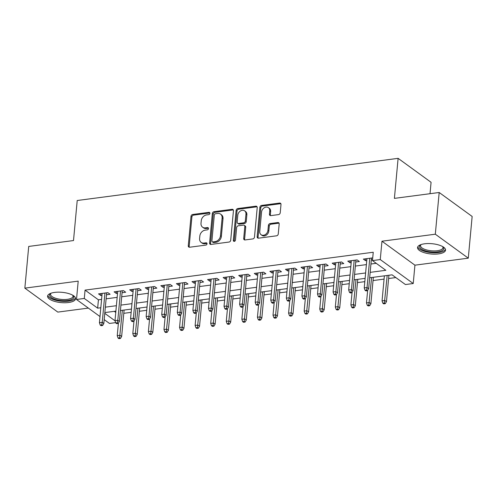 <?xml version="1.0" encoding="UTF-8"?>
<svg xmlns="http://www.w3.org/2000/svg" width="497" height="497" viewBox="0 0 497 497"><rect width="100%" height="100%" fill="white"/><g stroke="black" fill="none" stroke-linecap="round" stroke-linejoin="round"><path stroke-width="0.75" d="M209.902 213.35A1.236 0.982 -54 0 0 208.933 212.343L192.687 214.48A1.771 1.398 -54 0 0 191.01 216.319L188.276 245.791A1.771 1.398 -54 0 0 188.767 247.021A1.771 1.398 -54 0 0 189.649 247.226L205.895 245.096A1.236 0.982 -54 0 0 206.112 242.803L204.006 243.076A5.66 4.479 -54 0 1 201.167 242.412A5.66 4.479 -54 0 1 199.601 238.479L199.831 236.025A5.66 4.479 -54 0 1 205.205 230.142L207.311 229.862A1.236 0.982 -54 0 0 207.522 227.57L205.423 227.85A5.66 4.479 -54 0 1 202.577 227.185A5.66 4.479 -54 0 1 201.012 223.252L201.242 220.792A5.66 4.479 -54 0 1 206.622 214.909L208.721 214.636A1.236 0.982 -54 0 0 209.902 213.35M209.877 212.983A1.236 0.982 -54 0 0 209.827 212.989L193.582 215.126A1.771 1.398 -54 0 0 191.898 216.965L189.164 246.437A1.771 1.398 -54 0 0 189.295 247.226M207.05 243.443A1.236 0.982 -54 0 0 207 243.449L204.901 243.723L204.006 243.076M208.46 228.216A1.236 0.982 -54 0 0 208.411 228.222L206.311 228.496L205.423 227.85M424.6 243.791A14.046 5.156 -174.7 0 0 417.561 247.543A14.046 5.156 -174.7 0 0 424.32 252.7A14.046 5.156 -174.7 0 0 438.497 253.892A14.046 5.156 -174.7 0 0 445.536 250.14A14.046 5.156 -174.7 0 0 438.776 244.99A14.046 5.156 -174.7 0 0 424.6 243.791M54.633 292.404A14.046 5.156 -174.7 0 0 47.594 296.162A14.046 5.156 -174.7 0 0 54.353 301.312A14.046 5.156 -174.7 0 0 68.536 302.511A14.046 5.156 -174.7 0 0 75.575 298.753A14.046 5.156 -174.7 0 0 68.81 293.603A14.046 5.156 -174.7 0 0 54.633 292.404M278.544 214.598A1.771 1.398 -54 0 0 280.227 212.759L280.991 204.491A1.771 1.398 -54 0 0 280.501 203.261A1.771 1.398 -54 0 0 279.612 203.056L261.571 205.429A1.771 1.398 -54 0 0 259.894 207.268L257.154 236.74A1.771 1.398 -54 0 0 257.645 237.97A1.771 1.398 -54 0 0 258.533 238.175L276.574 235.808A1.771 1.398 -54 0 0 278.258 233.969L279.184 223.979A1.771 1.398 -54 0 0 278.693 222.749A1.771 1.398 -54 0 0 277.804 222.544L270.088 223.557A1.771 1.398 -54 0 0 268.405 225.396L267.945 230.347A4.728 3.74 -54 0 1 265.317 234.565A4.728 3.74 -54 0 1 261.074 234.708A4.728 3.74 -54 0 1 259.763 231.422L261.565 212.02A4.728 3.74 -54 0 1 264.193 207.802A4.728 3.74 -54 0 1 268.436 207.653A4.728 3.74 -54 0 1 269.747 210.945L269.442 214.176A1.771 1.398 -54 0 0 269.933 215.406A1.771 1.398 -54 0 0 270.822 215.617L278.544 214.598M439.186 192.494L472.15 216.456L468.28 258.167L435.316 234.199L439.186 192.494L394.401 198.378L398.116 158.344L77.215 200.508L73.506 240.548L28.72 246.431L24.85 288.136L78.203 281.128L76.501 299.48L84.291 298.455L85.062 290.111L373.247 252.246L372.47 260.583L380.261 259.564L413.224 283.526L405.44 284.551L392.071 274.835L369.662 277.78M435.316 234.199L381.963 241.213L380.261 259.564M233.441 210.74A1.771 1.398 -54 0 0 232.95 209.51A1.771 1.398 -54 0 0 232.062 209.305L214.021 211.672A1.771 1.398 -54 0 0 212.337 213.511L209.604 242.99A1.771 1.398 -54 0 0 210.094 244.22A1.771 1.398 -54 0 0 210.983 244.425L229.024 242.051A1.771 1.398 -54 0 0 230.707 240.213L233.441 210.74M237.796 208.554L255.837 206.18A1.771 1.398 -54 0 1 256.725 206.385A1.771 1.398 -54 0 1 257.216 207.616L254.483 237.094A1.771 1.398 -54 0 1 252.799 238.927L245.077 239.945A1.771 1.398 -54 0 1 244.189 239.734A1.771 1.398 -54 0 1 243.704 238.51L244.81 226.551A1.771 1.398 -54 0 0 244.319 225.327A1.771 1.398 -54 0 0 243.431 225.116L238.311 225.793A1.771 1.398 -54 0 0 236.628 227.626L235.479 240.076A1.236 0.982 -54 0 1 233.335 240.355L236.112 210.386A1.771 1.398 -54 0 1 237.796 208.554L238.684 209.2L256.732 206.827L255.837 206.18M24.85 288.136L57.814 312.097L88.348 308.09M106.501 294.752L110.104 294.28L107.88 292.658L98.53 293.889L100.761 295.504L101.96 295.348M122.076 292.708L125.685 292.23L123.455 290.615L114.111 291.838L116.335 293.46L117.54 293.298M137.65 290.658L141.26 290.186L139.036 288.564L129.686 289.794L131.916 291.41L133.115 291.254M153.231 288.614L156.841 288.136L154.61 286.52L145.267 287.744L147.491 289.366L148.696 289.211M168.806 286.564L172.416 286.092L170.191 284.47L160.842 285.7L163.072 287.316L164.271 287.16M184.387 284.52L187.99 284.042L185.766 282.426L176.416 283.65L178.647 285.272L179.846 285.116M199.962 282.47L203.571 281.998L201.341 280.376L191.997 281.606L194.221 283.222L195.427 283.066M215.543 280.426L219.146 279.948L216.922 278.332L207.572 279.556L209.802 281.178L211.001 281.022M231.117 278.376L234.727 277.904L232.497 276.282L223.153 277.512L225.377 279.134L226.582 278.972M246.692 276.332L250.302 275.854L248.078 274.238L238.728 275.462L240.958 277.084L242.157 276.928M262.273 274.282L265.883 273.81L263.652 272.188L254.309 273.418L256.533 275.04L257.738 274.878M277.848 272.238L281.457 271.76L279.233 270.144L269.883 271.368L272.114 272.99L273.313 272.834M293.429 270.188L297.038 269.716L294.808 268.094L285.464 269.324L287.688 270.946L288.887 270.784M309.004 268.144L312.613 267.666L310.383 266.05L301.039 267.274L303.263 268.896L304.468 268.74M324.584 266.094L328.188 265.622L325.964 264L316.614 265.23L318.844 266.852L320.043 266.69M340.159 264.05L343.769 263.572L341.538 261.956L332.195 263.18L334.419 264.802L335.624 264.646M355.734 262L359.343 261.528L357.119 259.906L347.77 261.136L350 262.758L351.199 262.596M85.062 290.111L98.425 299.828L101.587 299.411M106.122 298.815L117.162 297.368M121.697 296.771L132.736 295.317M137.278 294.721L148.317 293.273M152.852 292.677L163.892 291.223M168.433 290.627L179.473 289.179M184.008 288.583L195.048 287.129M199.583 286.533L210.629 285.085M215.164 284.489L226.203 283.035M230.738 282.439L241.778 280.991M246.319 280.395L257.359 278.941M261.894 278.345L272.934 276.897M277.475 276.301L288.515 274.847M293.05 274.251L304.089 272.803M308.625 272.207L319.67 270.753M324.206 270.157L335.245 268.709M339.78 268.113L350.82 266.659M355.361 266.063L366.401 264.615M370.936 264.019L376.235 263.323M372.725 257.881L363.35 259.092L365.575 260.708L366.78 260.552M371.315 259.956L372.545 259.794M123.796 313.315L131.158 312.352M139.371 311.271L146.739 310.302M154.952 309.221L162.314 308.258M170.527 307.177L177.889 306.208M186.108 305.127L193.47 304.164M201.683 303.083L209.044 302.114M217.264 301.039L224.625 300.07M232.838 298.989L240.2 298.02M248.413 296.945L255.781 295.976M263.994 294.895L271.356 293.926M279.569 292.851L286.931 291.882M295.15 290.801L302.511 289.832M310.724 288.757L318.086 287.788M326.305 286.707L333.667 285.738M341.88 284.663L349.242 283.694M357.461 282.613L364.823 281.644M373.036 280.569L384.075 279.115M388.611 278.519L395.836 277.568M114.267 311.339L115.764 312.427M430.023 193.7L431.079 182.306L398.116 158.344M381.963 241.213L414.927 265.174L468.28 258.167M414.927 265.174L413.224 283.526M115.652 322.628L109.464 323.441L104.19 319.608M370.166 272.362L385.834 270.3L372.47 260.583M84.291 298.455L97.654 308.171L100.81 307.755M105.345 307.158L116.385 305.705M120.926 305.108L131.966 303.661M136.501 303.064L147.541 301.611M152.082 301.014L163.122 299.567M167.657 298.97L178.696 297.517M183.231 296.92L194.277 295.473M198.812 294.876L209.852 293.423M214.387 292.826L225.427 291.379M229.968 290.782L241.008 289.329M245.543 288.738L256.582 287.285M261.124 286.688L272.163 285.235M276.699 284.644L287.738 283.191M292.273 282.594L303.319 281.147M307.854 280.55L318.894 279.097M323.429 278.5L334.469 277.053M339.01 276.456L350.05 275.003M354.585 274.406L365.624 272.959M99.996 316.552L76.501 299.48M104.774 313.346L115.049 320.813M365.121 278.376L354.081 279.823M349.546 280.42L338.507 281.874M333.972 282.47L322.926 283.917M318.391 284.514L307.351 285.968M302.816 286.564L291.776 288.012M287.235 288.608L276.195 290.062M271.66 290.658L260.621 292.106M256.079 292.702L245.04 294.156M240.505 294.752L229.465 296.2M224.93 296.796L213.884 298.25M209.349 298.846L198.309 300.294M193.774 300.89L182.734 302.344M178.193 302.94L167.154 304.388M162.618 304.984L151.579 306.438M147.037 307.034L135.998 308.482M131.463 309.078L120.423 310.532M115.882 311.128L104.842 312.576M98.425 299.828L97.654 308.171M100.761 295.504L100.941 293.572M116.335 293.46L116.515 291.522M131.916 291.41L132.096 289.478M147.491 289.366L147.671 287.428M163.072 287.316L163.246 285.384M178.647 285.272L178.827 283.333M194.221 283.222L194.402 281.29M209.802 281.178L209.982 279.239M225.377 279.134L225.557 277.196M240.958 277.084L241.138 275.145M256.533 275.04L256.713 273.101M272.114 272.99L272.294 271.058M287.688 270.946L287.869 269.007M303.263 268.896L303.443 266.964M318.844 266.852L319.024 264.913M334.419 264.802L334.599 262.87M350 262.758L350.18 260.819M365.575 260.708L365.755 258.775M202.577 227.185L203.472 227.831A5.66 4.479 -54 0 0 206.311 228.496M201.167 242.412L202.055 243.058A5.66 4.479 -54 0 0 204.901 243.723M233.31 209.951A1.771 1.398 -54 0 0 232.95 209.951L214.909 212.325A1.771 1.398 -54 0 0 213.232 214.164L210.498 243.636A1.771 1.398 -54 0 0 210.622 244.425M215.487 213.747A1.236 0.982 -54 0 0 214.313 215.033L211.915 240.908A1.236 0.982 -54 0 0 212.878 241.909L215.095 241.623A5.66 4.479 -54 0 0 220.469 235.74L222.116 218.053A5.66 4.479 -54 0 0 220.544 214.12A5.66 4.479 -54 0 0 217.705 213.455L215.487 213.747M212.256 241.766L213.145 242.412A1.236 0.982 -54 0 0 213.766 242.561L212.878 241.909M220.544 214.12L221.438 214.766A5.66 4.479 -54 0 1 223.004 218.699L221.364 236.386A5.66 4.479 -54 0 1 215.984 242.269L213.766 242.561M257.086 206.827A1.771 1.398 -54 0 0 256.732 206.827M244.319 225.327L245.214 225.973A1.771 1.398 -54 0 1 245.704 227.204L244.592 239.156A1.771 1.398 -54 0 0 244.723 239.945M238.684 209.2A1.771 1.398 -54 0 0 237.007 211.039L234.224 241.002A1.236 0.982 -54 0 0 234.249 241.368M245.959 214.151A4.728 3.74 -54 0 0 244.654 210.865A4.728 3.74 -54 0 0 240.405 211.008A4.728 3.74 -54 0 0 237.783 215.226L237.144 222.06A1.771 1.398 -54 0 0 237.634 223.29A1.771 1.398 -54 0 0 238.523 223.501L243.648 222.824A1.771 1.398 -54 0 0 245.325 220.985L245.959 214.151L246.854 214.797A4.728 3.74 -54 0 0 245.543 211.511L244.654 210.865M237.634 223.29L238.529 223.936A1.771 1.398 -54 0 0 239.417 224.147L238.523 223.501M246.854 214.797L246.22 221.637A1.771 1.398 -54 0 1 244.536 223.47L239.417 224.147M268.436 207.653L269.324 208.305A4.728 3.74 -54 0 1 270.635 211.592L270.337 214.828A1.771 1.398 -54 0 0 270.461 215.617M261.074 234.708L261.962 235.361A4.728 3.74 -54 0 0 266.212 235.211A4.728 3.74 -54 0 0 268.834 230.993L267.945 230.347M279.059 223.19A1.771 1.398 -54 0 0 278.699 223.19L270.977 224.203A1.771 1.398 -54 0 0 269.293 226.042L268.834 230.993M280.861 203.702A1.771 1.398 -54 0 0 280.507 203.702L262.466 206.075A1.771 1.398 -54 0 0 260.782 207.914L258.049 237.386A1.771 1.398 -54 0 0 258.173 238.175M118.019 338.01L118.913 338.656L120.467 338.451L119.578 337.805L118.019 338.01L117.242 335.661L120.044 335.295L121.647 336.463L124.101 310.047M119.578 337.805L122.368 310.277M117.242 335.661L118.404 323.156M121.647 336.463L120.467 338.451M101.761 324.852L100.201 325.057L101.09 325.703L102.649 325.498L101.761 324.852L102.227 322.342L99.425 322.708L102.14 293.41M104.942 293.044L102.227 322.342L103.83 323.51L106.675 292.814M102.649 325.498L103.83 323.51M99.425 322.708L100.201 325.057M72.929 295.336A12.158 4.467 5.3 0 1 72.991 295.398A12.158 4.467 5.3 0 1 67.722 300.492A12.158 4.467 5.3 0 1 53.49 298.759A12.158 4.467 5.3 0 1 50.75 293.336A12.158 4.467 5.3 0 1 50.824 293.286M51.079 293.193A11.257 4.131 -174.7 0 0 50.576 294.249A11.257 4.131 -174.7 0 0 55.993 298.38A11.257 4.131 -174.7 0 0 67.356 299.337A11.257 4.131 -174.7 0 0 72.997 296.33A11.257 4.131 -174.7 0 0 72.692 295.199M47.836 295.38A13.959 5.125 -174.7 0 0 68.611 301.145A13.959 5.125 -174.7 0 0 75.476 297.945M442.889 246.717A12.158 4.467 5.3 0 1 442.957 246.785A12.158 4.467 5.3 0 1 439.541 251.544A12.158 4.467 5.3 0 1 425.575 250.892A12.158 4.467 5.3 0 1 420.711 244.723A12.158 4.467 5.3 0 1 420.791 244.667M421.046 244.58A11.257 4.131 -174.7 0 0 420.537 245.636A11.257 4.131 -174.7 0 0 426.103 249.805A11.257 4.131 -174.7 0 0 442.957 247.717A11.257 4.131 -174.7 0 0 442.659 246.587M417.797 246.767A13.959 5.125 -174.7 0 0 424.668 251.395A13.959 5.125 -174.7 0 0 445.442 249.332M133.6 335.966L134.488 336.612L136.048 336.407L135.153 335.761L133.6 335.966L132.817 333.617L135.625 333.251L137.228 334.413L139.676 307.997M135.153 335.761L137.942 308.227M132.817 333.617L133.979 321.112M137.228 334.413L136.048 336.407M149.175 333.916L150.069 334.562L151.622 334.357L150.734 333.711L149.175 333.916L148.398 331.567L151.2 331.201L152.803 332.369L155.257 305.953M150.734 333.711L153.523 306.183M148.398 331.567L149.56 319.062M152.803 332.369L151.622 334.357M164.755 331.872L165.644 332.518L167.203 332.313L166.309 331.667L164.755 331.872L163.973 329.523L166.781 329.157L168.384 330.319L170.831 303.903M166.309 331.667L169.098 304.133M163.973 329.523L165.134 317.018M168.384 330.319L167.203 332.313M180.33 329.822L181.219 330.468L182.778 330.263L181.89 329.617L180.33 329.822L179.554 327.473L182.356 327.107L183.958 328.275L186.412 301.859M181.89 329.617L184.679 302.089M179.554 327.473L180.709 314.968M183.958 328.275L182.778 330.263M117.335 322.808L115.776 323.013L116.671 323.659L118.23 323.454L117.335 322.808L117.801 320.298L115 320.664L117.721 291.366M120.522 291L117.801 320.298L119.41 321.46L122.256 290.77M118.23 323.454L119.41 321.46M115 320.664L115.776 323.013M132.916 320.758L131.357 320.963L132.245 321.609L133.805 321.404L132.916 320.758L133.382 318.248L130.574 318.614L133.295 289.316M136.097 288.95L133.382 318.248L134.985 319.416L137.831 288.726M133.805 321.404L134.985 319.416M130.574 318.614L131.357 320.963M148.491 318.714L146.932 318.919L147.826 319.565L149.38 319.36L148.491 318.714L148.957 316.204L146.155 316.57L148.87 287.272M151.678 286.906L148.957 316.204L150.56 317.366L153.411 286.676M149.38 319.36L150.56 317.366M146.155 316.57L146.932 318.919M164.066 316.664L162.513 316.869L163.401 317.515L164.961 317.31L164.066 316.664L164.538 314.154L161.73 314.526L164.451 285.228M167.253 284.856L164.538 314.154L166.141 315.322L168.986 284.632M164.961 317.31L166.141 315.322M161.73 314.526L162.513 316.869M195.905 327.778L196.8 328.424L198.359 328.219L197.464 327.573L195.905 327.778L195.128 325.429L197.93 325.063L199.539 326.225L201.987 299.809M197.464 327.573L200.254 300.039M195.128 325.429L196.29 312.924M199.539 326.225L198.359 328.219M179.647 314.62L178.088 314.825L178.976 315.471L180.535 315.266L179.647 314.62L180.113 312.11L177.311 312.476L180.026 283.178M182.834 282.812L180.113 312.11L181.716 313.272L184.567 282.582M180.535 315.266L181.716 313.272M177.311 312.476L178.088 314.825M211.486 325.728L212.374 326.374L213.934 326.169L213.045 325.523L211.486 325.728L210.709 323.385L213.511 323.013L215.114 324.181L217.562 297.765M213.045 325.523L215.835 297.995M210.709 323.385L211.865 310.873M215.114 324.181L213.934 326.169M227.061 323.684L227.955 324.33L229.508 324.125L228.62 323.479L227.061 323.684L226.284 321.335L229.086 320.969L230.689 322.131L233.143 295.715M228.62 323.479L231.409 295.945M226.284 321.335L227.446 308.83M230.689 322.131L229.508 324.125M242.642 321.634L243.53 322.28L245.089 322.075L244.195 321.429L242.642 321.634L241.859 319.291L244.667 318.919L246.27 320.087L248.717 293.671M244.195 321.429L246.984 293.901M241.859 319.291L243.021 306.779M246.27 320.087L245.089 322.075M258.216 319.59L259.111 320.236L260.664 320.031L259.776 319.385L258.216 319.59L257.44 317.241L260.242 316.875L261.844 318.037L264.298 291.627M259.776 319.385L262.565 291.851M257.44 317.241L258.602 304.736M261.844 318.037L260.664 320.031M273.797 317.54L274.686 318.186L276.245 317.981L275.35 317.334L273.797 317.54L273.015 315.197L275.823 314.825L277.425 315.993L279.873 289.577M275.35 317.334L278.14 289.807M273.015 315.197L274.176 302.685M277.425 315.993L276.245 317.981M195.222 312.57L193.668 312.775L194.557 313.421L196.116 313.216L195.222 312.57L195.694 310.06L192.886 310.432L195.607 281.134M198.409 280.762L195.694 310.06L197.297 311.228L200.142 280.538M196.116 313.216L197.297 311.228M192.886 310.432L193.668 312.775M210.803 310.526L209.243 310.731L210.132 311.377L211.691 311.172L210.803 310.526L211.268 308.016L208.467 308.382L211.182 279.084M213.983 278.718L211.268 308.016L212.871 309.177L215.717 278.488M211.691 311.172L212.871 309.177M208.467 308.382L209.243 310.731M226.377 308.475L224.818 308.68L225.713 309.327L227.272 309.122L226.377 308.475L226.843 305.966L224.041 306.338L226.762 277.04M229.564 276.667L226.843 305.966L228.452 307.134L231.298 276.444M227.272 309.122L228.452 307.134M224.041 306.338L224.818 308.68M241.958 306.432L240.399 306.637L241.287 307.283L242.847 307.078L241.958 306.432L242.424 303.922L239.622 304.288L242.337 274.99M245.139 274.624L242.424 303.922L244.027 305.083L246.872 274.394M242.847 307.078L244.027 305.083M239.622 304.288L240.399 306.637M257.533 304.381L255.974 304.586L256.868 305.233L258.421 305.034L257.533 304.381L257.999 301.872L255.197 302.244L257.912 272.946M260.72 272.573L257.999 301.872L259.602 303.04L262.453 272.35M258.421 305.034L259.602 303.04M255.197 302.244L255.974 304.586M289.372 315.496L290.26 316.142L291.82 315.937L290.931 315.291L289.372 315.496L288.595 313.147L291.397 312.781L293 313.942L295.454 287.533M290.931 315.291L293.721 287.757M288.595 313.147L289.751 300.642M293 313.942L291.82 315.937M273.108 302.338L271.555 302.543L272.443 303.189L274.002 302.984L273.108 302.338L273.58 299.828L270.772 300.194L273.493 270.896M276.295 270.53L273.58 299.828L275.183 300.989L278.028 270.3M274.002 302.984L275.183 300.989M270.772 300.194L271.555 302.543M304.947 313.445L305.841 314.092L307.401 313.887L306.506 313.24L304.947 313.445L304.17 311.103L306.972 310.731L308.581 311.899L311.029 285.483M306.506 313.24L309.296 285.713M304.17 311.103L305.332 298.591M308.581 311.899L307.401 313.887M288.689 300.287L287.129 300.492L288.024 301.139L289.577 300.94L288.689 300.287L289.155 297.778L286.353 298.15L289.068 268.852M291.876 268.479L289.155 297.778L290.757 298.945L293.609 268.256M289.577 300.94L290.757 298.945M286.353 298.15L287.129 300.492M320.528 311.402L321.416 312.048L322.975 311.843L322.087 311.197L320.528 311.402L319.751 309.053L322.553 308.687L324.156 309.848L326.604 283.439M322.087 311.197L324.876 283.663M319.751 309.053L320.907 296.547M324.156 309.848L322.975 311.843M304.263 298.243L302.71 298.448L303.599 299.095L305.158 298.89L304.263 298.243L304.736 295.734L301.928 296.1L304.649 266.802M307.45 266.435L304.736 295.734L306.338 296.895L309.184 266.206M305.158 298.89L306.338 296.895M301.928 296.1L302.71 298.448M336.102 309.351L336.997 309.998L338.55 309.799L337.662 309.146L336.102 309.351L335.326 307.009L338.128 306.637L339.731 307.805L342.184 281.389M337.662 309.146L340.451 281.619M335.326 307.009L336.488 294.504M339.731 307.805L338.55 309.799M319.844 296.193L318.285 296.398L319.173 297.051L320.733 296.846L319.844 296.193L320.31 293.684L317.508 294.056L320.223 264.758M323.031 264.385L320.31 293.684L321.913 294.851L324.758 264.162M320.733 296.846L321.913 294.851M317.508 294.056L318.285 296.398M351.683 307.308L352.572 307.954L354.131 307.749L353.237 307.103L351.683 307.308L350.901 304.959L353.709 304.593L355.312 305.754L357.759 279.345M353.237 307.103L356.026 279.569M350.901 304.959L352.062 292.453M355.312 305.754L354.131 307.749M335.419 294.149L333.86 294.354L334.754 295.001L336.314 294.796L335.419 294.149L335.885 291.64L333.083 292.006L335.804 262.708M338.606 262.341L335.885 291.64L337.494 292.808L340.339 262.112M336.314 294.796L337.494 292.808M333.083 292.006L333.86 294.354M367.258 305.257L368.153 305.91L369.706 305.705L368.817 305.052L367.258 305.257L366.482 302.915L369.283 302.543L370.886 303.71L373.34 277.295M368.817 305.052L371.607 277.525M366.482 302.915L367.643 290.41M370.886 303.71L369.706 305.705M351 292.099L349.441 292.304L350.329 292.957L351.888 292.752L351 292.099L351.466 289.589L348.664 289.962L351.379 260.664M354.181 260.291L351.466 289.589L353.069 290.757L355.914 260.068M351.888 292.752L353.069 290.757M348.664 289.962L349.441 292.304M382.839 303.213L383.727 303.86L385.287 303.655L384.392 303.008L382.839 303.213L382.056 300.865L384.864 300.499L386.467 301.66L388.915 275.251M384.392 303.008L387.182 275.475M382.056 300.865L384.38 275.847M386.467 301.66L385.287 303.655M366.575 290.055L365.015 290.26L365.91 290.907L367.463 290.702L366.575 290.055L367.041 287.546L364.239 287.912L366.954 258.614M369.762 258.247L367.041 287.546L368.644 288.714L371.495 258.018M367.463 290.702L368.644 288.714M364.239 287.912L365.015 290.26M209.827 212.989L208.933 212.343M207 243.449L206.112 242.803M208.411 228.222L207.522 227.57M189.164 246.437L188.276 245.791M191.898 216.965L191.01 216.319M193.582 215.126L192.687 214.48M210.498 243.636L209.604 242.99M213.232 214.164L212.337 213.511M214.909 212.325L214.021 211.672M232.95 209.951L232.062 209.305M215.984 242.269L215.095 241.623M221.364 236.386L220.469 235.74M223.004 218.699L222.116 218.053M244.592 239.156L243.704 238.51M245.704 227.204L244.81 226.551M234.224 241.002L233.335 240.355M237.007 211.039L236.112 210.386M244.536 223.47L243.648 222.824M246.22 221.637L245.325 220.985M270.337 214.828L269.442 214.176M270.635 211.592L269.747 210.945M269.293 226.042L268.405 225.396M270.977 224.203L270.088 223.557M278.699 223.19L277.804 222.544M258.049 237.386L257.154 236.74M260.782 207.914L259.894 207.268M262.466 206.075L261.571 205.429M280.507 203.702L279.612 203.056"/></g></svg>
